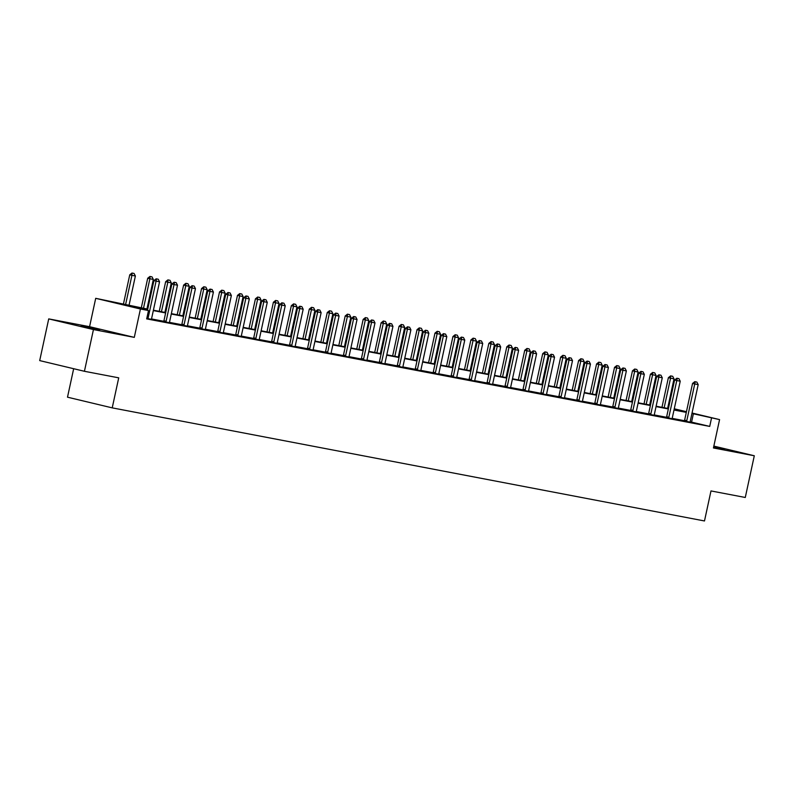 <?xml version="1.0" encoding="UTF-8"?>
<svg xmlns="http://www.w3.org/2000/svg" width="794" height="794" viewBox="0 0 794 794"><rect width="100%" height="100%" fill="white"/><g stroke="black" fill="none" stroke-linecap="round" stroke-linejoin="round"><path stroke-width="1.19" d="M713.617 447.171L724.783 449.325L713.717 446.685M81.186 325.788L99.597 329.947L81.186 325.788M667.794 407.57L668.608 407.719M674.255 408.801L686.443 411.689M73.663 368.714L67.5 397.179L112.222 407.868L704.486 520.963L710.987 490.93L745.278 497.481L754.3 455.766L713.846 446.099M112.222 407.868L118.723 377.835L84.422 371.284L39.7 360.595L48.722 318.89L93.444 329.57L134.295 337.371L140.429 309.005L95.707 298.326L147.753 309.134M134.295 337.371L89.573 326.691L48.722 318.89M89.573 326.691L95.707 298.326M84.422 371.284L93.444 329.57M147.664 309.521L130.355 306.216L148.488 310.543L146.682 318.89L709.717 426.408L690.184 421.803M684.428 420.711L672.23 418.378M666.474 417.277L654.276 414.944M648.519 413.853L636.322 411.52M630.565 410.419L618.367 408.096M612.611 406.994L600.413 404.662M594.656 403.56L582.459 401.238M576.702 400.136L564.504 397.804M558.748 396.702L546.55 394.38M540.793 393.278L528.596 390.946M522.839 389.854L510.641 387.522M504.885 386.42L492.687 384.088M486.93 382.996L474.733 380.663M468.976 379.562L456.778 377.239M451.022 376.138L438.824 373.805M433.067 372.704L420.87 370.381M415.113 369.279L402.915 366.947M397.159 365.845L384.961 363.523M379.204 362.421L367.007 360.089M361.25 358.987L349.052 356.665M343.296 355.563L331.098 353.231M325.342 352.139L313.144 349.807M307.387 348.705L295.189 346.373M289.433 345.281L277.235 342.948M271.479 341.847L259.281 339.524M253.524 338.423L241.326 336.09M235.57 334.989L223.372 332.666M217.616 331.564L205.418 329.232M199.661 328.13L187.463 325.808M181.707 324.706L169.509 322.374M163.753 321.282L151.555 318.95M146.771 318.483L151.555 319.297M163.624 321.56L169.509 322.731M181.578 324.984L187.463 326.155M199.532 328.418L205.418 329.589M217.487 331.842L223.372 333.014M235.441 335.276L241.326 336.448M253.395 338.701L259.281 339.872M271.349 342.125L277.235 343.306M289.304 345.559L295.189 346.73M307.258 348.983L313.144 350.154M325.212 352.417L331.098 353.588M343.167 355.841L349.052 357.012M361.121 359.275L367.007 360.446M379.075 362.699L384.961 363.87M397.03 366.133L402.915 367.304M414.984 369.557L420.87 370.729M432.938 372.982L438.824 374.163M450.893 376.416L456.778 377.587M468.847 379.84L474.733 381.011M486.801 383.274L492.687 384.445M504.756 386.698L510.641 387.869M522.71 390.132L528.596 391.303M540.664 393.556L546.55 394.727M558.619 396.99L564.504 398.161M576.573 400.414L582.459 401.585M594.527 403.838L600.413 405.019M612.482 407.272L618.367 408.444M630.436 410.697L636.322 411.878M648.39 414.131L654.276 415.302M666.345 417.555L672.23 418.726M684.299 420.989L690.184 422.16M692.04 413.019L719.572 419.599L713.439 447.965L754.3 455.766M719.572 419.599L691.951 413.456M709.717 426.408L711.523 418.061M148.488 310.543L140.429 309.005M674.076 409.635L684.924 411.709L674.185 409.138M668.588 407.808L667.784 407.62M153.401 310.206L165.708 312.558M171.355 313.64L183.662 315.982M189.309 317.064L201.616 319.416M207.264 320.498L219.571 322.84M225.218 323.922L237.525 326.274M243.172 327.356L255.479 329.699M261.127 330.78L273.434 333.133M279.081 334.205L291.388 336.557M297.035 337.639L309.342 339.991M314.99 341.063L327.297 343.415M332.944 344.497L345.251 346.839M350.898 347.921L363.205 350.273M368.853 351.355L381.16 353.697M386.807 354.779L399.114 357.131M404.761 358.213L417.068 360.555M422.716 361.637L435.023 363.989M440.67 365.061L452.977 367.414M458.624 368.495L470.931 370.848M476.579 371.92L488.886 374.272M494.533 375.354L506.84 377.706M512.487 378.778L524.794 381.13M530.442 382.212L542.749 384.554M548.396 385.636L560.703 387.988M566.35 389.07L578.657 391.412M584.305 392.494L596.612 394.846M602.259 395.918L614.566 398.27M620.213 399.352L632.52 401.704M638.168 402.776L650.475 405.129M656.122 406.21L668.429 408.563M686.294 412.374L673.997 410.022M668.34 408.95L656.043 406.597M650.385 405.516L638.088 403.173M632.431 402.092L620.134 399.739M614.477 398.657L602.18 396.315M596.522 395.233L584.225 392.881M578.568 391.809L566.271 389.457M560.614 388.375L548.317 386.023M542.659 384.951L530.362 382.599M524.705 381.517L512.408 379.165M506.751 378.093L494.454 375.741M488.796 374.659L476.499 372.317M470.842 371.235L458.545 368.882M452.888 367.801L440.591 365.458M434.933 364.377L422.636 362.024M416.979 360.942L404.682 358.6M399.025 357.518L386.728 355.166M381.07 354.094L368.773 351.742M363.116 350.66L350.819 348.308M345.162 347.236L332.865 344.884M327.207 343.802L314.91 341.46M309.253 340.378L296.956 338.026M291.299 336.944L279.002 334.602M273.344 333.52L261.047 331.167M255.39 330.086L243.093 327.743M237.436 326.662L225.139 324.309M219.481 323.237L207.184 320.885M201.527 319.803L189.23 317.451M183.573 316.379L171.276 314.027M165.618 312.945L153.321 310.593M691.584 422.071L693.39 413.734M158.244 279.23L156.16 278.813L158.244 279.23L159.544 281.781L151.614 318.483A1.707 1.171 103.4 0 0 151.555 318.999L151.555 319.396M147.833 318.682L147.992 318.325A1.707 1.171 103.4 0 0 148.16 317.828L156.09 281.116L153.917 280.6L156.16 278.813M147.495 310.305L153.917 280.6M159.544 281.781L156.09 281.116L156.517 278.893M128.985 305.551L135.377 276.004L131.923 275.339L125.531 304.886M132.35 273.126L134.077 273.454L131.983 273.037L131.923 275.339L129.75 274.823L123.338 304.469M135.377 276.004L134.077 273.454M131.983 273.037L129.75 274.823M176.199 282.654L174.114 282.237L176.199 282.654L177.499 285.205L169.569 321.917A1.707 1.171 103.4 0 0 169.509 322.433L169.509 322.83M165.787 322.116L165.946 321.749A1.707 1.171 103.4 0 0 166.115 321.252L174.055 284.55L171.871 284.024L174.114 282.237M163.584 321.649L163.772 321.233A1.707 1.171 103.4 0 0 163.941 320.736L171.871 284.024M177.499 285.205L174.055 284.55L174.472 282.327M194.153 286.078L192.069 285.671L194.153 286.078L195.453 288.629L187.523 325.342A1.707 1.171 103.4 0 0 187.463 325.858L187.463 326.255M183.742 325.54L183.9 325.173A1.707 1.171 103.4 0 0 184.069 324.686L192.009 287.974L189.826 287.458L192.069 285.671M181.538 325.074L181.727 324.657A1.707 1.171 103.4 0 0 181.895 324.16L189.826 287.458M195.453 288.629L192.009 287.974L192.426 285.751M146.94 308.975L153.331 279.428L149.877 278.773L143.486 308.32M150.304 276.55L152.031 276.878L149.937 276.461L149.877 278.773L147.704 278.247L141.292 307.893M153.331 279.428L152.031 276.878M149.937 276.461L147.704 278.247M164.894 312.399L171.286 282.863L167.832 282.198L161.44 311.744M168.259 279.974L169.985 280.312L167.891 279.895L167.832 282.198L165.658 281.681L159.247 311.327M171.286 282.863L169.985 280.312M167.891 279.895L165.658 281.681M212.107 289.512L210.023 289.095L212.107 289.512L213.407 292.063L205.477 328.766A1.707 1.171 103.4 0 0 205.418 329.282L205.418 329.679M201.696 328.974L201.855 328.607A1.707 1.171 103.4 0 0 202.023 328.111L209.963 291.398L207.78 290.882L210.023 289.095M199.493 328.498L199.681 328.091A1.707 1.171 103.4 0 0 199.85 327.594L207.78 290.882M213.407 292.063L209.963 291.398L210.38 289.185M230.062 292.936L227.977 292.52L230.062 292.936L231.362 295.487L223.432 332.2A1.707 1.171 103.4 0 0 223.372 332.716L223.372 333.113M219.65 332.398L219.809 332.031A1.707 1.171 103.4 0 0 219.978 331.535L227.918 294.832L225.734 294.316L227.977 292.52M217.447 331.932L217.635 331.515A1.707 1.171 103.4 0 0 217.804 331.019L225.734 294.316M231.362 295.487L227.918 294.832L228.335 292.609M248.016 296.37L245.932 295.954L248.016 296.37L249.316 298.921L241.386 335.624A1.707 1.171 103.4 0 0 241.326 336.14L241.326 336.537M237.605 335.832L237.763 335.465A1.707 1.171 103.4 0 0 237.932 334.969L245.872 298.256L243.689 297.74L245.932 295.954M235.401 335.356L235.59 334.939A1.707 1.171 103.4 0 0 235.758 334.453L243.689 297.74M249.316 298.921L245.872 298.256L246.289 296.043M182.848 315.833L189.24 286.287L185.786 285.632L179.394 315.168M186.213 283.408L187.94 283.736L185.846 283.319L185.786 285.632L183.613 285.106L177.201 314.752M189.24 286.287L187.94 283.736M185.846 283.319L183.613 285.106M200.803 319.257L207.194 289.721L203.74 289.056L197.349 318.602M204.167 286.833L205.894 287.17L203.8 286.753L203.74 289.056L201.567 288.54L195.155 318.186M207.194 289.721L205.894 287.17M203.8 286.753L201.567 288.54M218.757 322.692L225.149 293.145L221.695 292.49L215.303 322.027M222.122 290.267L223.848 290.594L221.754 290.177L221.695 292.49L219.521 291.964L213.11 321.61M225.149 293.145L223.848 290.594M221.754 290.177L219.521 291.964M265.97 299.795L263.886 299.378L265.97 299.795L267.27 302.345L259.34 339.058A1.707 1.171 103.4 0 0 259.281 339.574L259.281 339.971M255.559 339.256L255.718 338.889A1.707 1.171 103.4 0 0 255.886 338.393L263.826 301.69L261.643 301.164L263.886 299.378M253.355 338.79L253.544 338.373A1.707 1.171 103.4 0 0 253.713 337.877L261.643 301.164M267.27 302.345L263.826 301.69L264.243 299.467M236.711 326.116L243.103 296.569L239.649 295.914L233.257 325.461M240.076 293.691L241.803 294.018L239.709 293.611L239.649 295.914L237.475 295.398L231.064 325.034M243.103 296.569L241.803 294.018M239.709 293.611L237.475 295.398M283.924 303.229L281.84 302.812L283.924 303.229L285.225 305.779L277.295 342.482A1.707 1.171 103.4 0 0 277.235 342.998L277.235 343.395M273.513 342.69L273.672 342.323A1.707 1.171 103.4 0 0 273.841 341.827L281.781 305.114L279.597 304.598L281.84 302.812M271.31 342.214L271.498 341.797A1.707 1.171 103.4 0 0 271.667 341.301L279.597 304.598M285.225 305.779L281.781 305.114L282.198 302.901M254.666 329.55L261.057 300.003L257.603 299.338L251.212 328.885M258.03 297.125L259.757 297.452L257.663 297.035L257.603 299.338L255.43 298.822L249.018 328.468M261.057 300.003L259.757 297.452M257.663 297.035L255.43 298.822M301.879 306.653L299.795 306.236L301.879 306.653L303.179 309.203L295.249 345.916A1.707 1.171 103.4 0 0 295.189 346.432L295.189 346.829M291.467 346.115L291.626 345.747A1.707 1.171 103.4 0 0 291.795 345.251L299.735 308.548L297.552 308.022L299.795 306.236M289.264 345.648L289.453 345.231A1.707 1.171 103.4 0 0 289.621 344.735L297.552 308.022M303.179 309.203L299.735 308.548L300.152 306.325M272.62 332.974L279.012 303.427L275.558 302.772L269.166 332.319M275.984 300.549L277.711 300.876L275.617 300.46L275.558 302.772L273.384 302.256L266.973 331.892M279.012 303.427L277.711 300.876M275.617 300.46L273.384 302.256M319.833 310.087L317.749 309.67L319.833 310.087L321.133 312.637L313.203 349.34A1.707 1.171 103.4 0 0 313.144 349.856L313.144 350.253M309.422 349.539L309.581 349.181A1.707 1.171 103.4 0 0 309.749 348.685L317.689 311.973L315.506 311.456L317.749 309.67M307.218 349.072L307.407 348.655A1.707 1.171 103.4 0 0 307.576 348.159L315.506 311.456M321.133 312.637L317.689 311.973L318.106 309.749M290.574 336.408L296.966 306.861L293.512 306.196L287.12 335.743M293.939 303.983L295.666 304.31L293.572 303.894L293.512 306.196L291.338 305.68L284.927 335.326M296.966 306.861L295.666 304.31M293.572 303.894L291.338 305.68M337.787 313.511L335.703 313.094L337.787 313.511L339.088 316.062L331.158 352.774A1.707 1.171 103.4 0 0 331.098 353.29L331.098 353.687M327.376 352.973L327.535 352.605A1.707 1.171 103.4 0 0 327.704 352.109L335.644 315.407L333.46 314.881L335.703 313.094M325.173 352.506L325.361 352.089A1.707 1.171 103.4 0 0 325.53 351.593L333.46 314.881M339.088 316.062L335.644 315.407L336.061 313.183M308.529 339.832L314.92 310.285L311.466 309.63L305.075 339.177M311.893 307.407L313.62 307.735L311.526 307.318L311.466 309.63L309.293 309.104L302.881 338.75M314.92 310.285L313.62 307.735M311.526 307.318L309.293 309.104M355.742 316.945L353.658 316.528L355.742 316.945L357.042 319.486L349.112 356.198A1.707 1.171 103.4 0 0 349.052 356.714L349.052 357.111M345.33 356.397L345.489 356.04A1.707 1.171 103.4 0 0 345.658 355.543L353.598 318.831L351.414 318.315L353.658 316.528M343.127 355.93L343.316 355.514A1.707 1.171 103.4 0 0 343.484 355.017L351.414 318.315M357.042 319.486L353.598 318.831L354.015 316.608M326.483 343.256L332.875 313.719L329.421 313.054L323.029 342.601M329.847 310.831L331.574 311.169L329.48 310.752L329.421 313.054L327.247 312.538L320.836 342.184M332.875 313.719L331.574 311.169M329.48 310.752L327.247 312.538M373.696 320.369L371.612 319.952L373.696 320.369L374.996 322.92L367.066 359.622A1.707 1.171 103.4 0 0 367.007 360.139L367.007 360.545M363.285 359.831L363.444 359.464A1.707 1.171 103.4 0 0 363.612 358.967L371.552 322.265L369.369 321.739L371.612 319.952M361.081 359.354L361.27 358.948A1.707 1.171 103.4 0 0 361.439 358.451L369.369 321.739M374.996 322.92L371.552 322.265L371.969 320.042M344.437 346.69L350.829 317.143L347.375 316.488L340.983 346.025M347.802 314.265L349.529 314.593L347.435 314.176L347.375 316.488L345.201 315.962L338.79 345.608M350.829 317.143L349.529 314.593M347.435 314.176L345.201 315.962M391.65 323.793L389.566 323.376L391.65 323.793L392.951 326.344L385.021 363.057A1.707 1.171 103.4 0 0 384.961 363.573L384.961 363.97M381.239 363.255L381.398 362.888A1.707 1.171 103.4 0 0 381.567 362.401L389.507 325.689L387.323 325.173L389.566 323.376M379.036 362.789L379.224 362.372A1.707 1.171 103.4 0 0 379.393 361.875L387.323 325.173M392.951 326.344L389.507 325.689L389.923 323.466M362.392 350.114L368.783 320.578L365.329 319.913L358.938 349.459M365.756 317.689L367.483 318.027L365.389 317.61L365.329 319.913L363.156 319.396L356.744 349.042M368.783 320.578L367.483 318.027M365.389 317.61L363.156 319.396M409.605 327.227L407.521 326.81L409.605 327.227L410.905 329.778L402.975 366.481A1.707 1.171 103.4 0 0 402.915 366.997L402.915 367.394M399.193 366.689L399.352 366.322A1.707 1.171 103.4 0 0 399.521 365.826L407.461 329.113L405.277 328.597L407.521 326.81M396.99 366.213L397.179 365.796A1.707 1.171 103.4 0 0 397.347 365.309L405.277 328.597M410.905 329.778L407.461 329.113L407.878 326.9M380.346 353.548L386.738 324.002L383.284 323.347L376.892 352.883M383.71 321.123L385.437 321.451L383.343 321.034L383.284 323.347L381.11 322.821L374.699 352.467M386.738 324.002L385.437 321.451M383.343 321.034L381.11 322.821M427.559 330.651L425.475 330.235L427.559 330.651L428.859 333.202L420.929 369.915A1.707 1.171 103.4 0 0 420.87 370.431L420.87 370.828M417.148 370.113L417.307 369.746A1.707 1.171 103.4 0 0 417.475 369.25L425.415 332.547L423.232 332.021L425.475 330.235M414.944 369.647L415.133 369.23A1.707 1.171 103.4 0 0 415.302 368.734L423.232 332.021M428.859 333.202L425.415 332.547L425.832 330.324M398.3 356.972L404.692 327.426L401.238 326.771L394.846 356.317M401.665 324.548L403.392 324.875L401.298 324.468L401.238 326.771L399.064 326.255L392.653 355.901M404.692 327.426L403.392 324.875M401.298 324.468L399.064 326.255M445.513 334.085L443.429 333.669L445.513 334.085L446.814 336.636L438.884 373.339A1.707 1.171 103.4 0 0 438.824 373.855L438.824 374.252M435.102 373.547L435.261 373.18A1.707 1.171 103.4 0 0 435.43 372.684L443.37 335.971L441.186 335.455L443.429 333.669M432.899 373.071L433.087 372.654A1.707 1.171 103.4 0 0 433.256 372.158L441.186 335.455M446.814 336.636L443.37 335.971L443.786 333.758M416.255 360.407L422.646 330.86L419.192 330.195L412.801 359.742M419.619 327.982L421.346 328.309L419.252 327.892L419.192 330.195L417.019 329.679L410.607 359.325M422.646 330.86L421.346 328.309M419.252 327.892L417.019 329.679M463.468 337.51L461.383 337.093L463.468 337.51L464.768 340.06L456.838 376.773A1.707 1.171 103.4 0 0 456.778 377.289L456.778 377.686M453.056 376.971L453.215 376.604A1.707 1.171 103.4 0 0 453.384 376.108L461.324 339.405L459.14 338.879L461.383 337.093M450.853 376.505L451.042 376.088A1.707 1.171 103.4 0 0 451.21 375.592L459.14 338.879M464.768 340.06L461.324 339.405L461.741 337.182M434.209 363.831L440.601 334.284L437.147 333.629L430.755 363.176M437.573 331.406L439.3 331.733L437.206 331.316L437.147 333.629L434.973 333.113L428.562 362.749M440.601 334.284L439.3 331.733M437.206 331.316L434.973 333.113M481.422 340.944L479.338 340.527L481.422 340.944L482.722 343.494L474.792 380.197A1.707 1.171 103.4 0 0 474.733 380.713L474.733 381.11M471.011 380.395L471.17 380.038A1.707 1.171 103.4 0 0 471.338 379.542L479.278 342.829L477.095 342.313L479.338 340.527M468.807 379.929L468.996 379.512A1.707 1.171 103.4 0 0 469.165 379.016L477.095 342.313M482.722 343.494L479.278 342.829L479.695 340.606M452.163 367.265L458.555 337.718L455.101 337.053L448.709 366.6M455.528 334.84L457.255 335.167L455.161 334.75L455.101 337.053L452.927 336.537L446.516 366.183M458.555 337.718L457.255 335.167M455.161 334.75L452.927 336.537M499.376 344.368L497.292 343.951L499.376 344.368L500.677 346.918L492.746 383.631A1.707 1.171 103.4 0 0 492.687 384.147L492.687 384.544M488.965 383.83L489.124 383.462A1.707 1.171 103.4 0 0 489.293 382.966L497.233 346.263L495.049 345.737L497.292 343.951M486.762 383.363L486.95 382.946A1.707 1.171 103.4 0 0 487.119 382.45L495.049 345.737M500.677 346.918L497.233 346.263L497.649 344.04M470.117 370.689L476.509 341.142L473.055 340.487L466.664 370.034M473.482 338.264L475.209 338.591L473.115 338.175L473.055 340.487L470.882 339.961L464.47 369.607M476.509 341.142L475.209 338.591M473.115 338.175L470.882 339.961M517.331 347.802L515.246 347.385L517.331 347.802L518.631 350.353L510.701 387.055A1.707 1.171 103.4 0 0 510.641 387.571L510.641 387.968M506.919 387.254L507.078 386.896A1.707 1.171 103.4 0 0 507.247 386.4L515.187 349.688L513.003 349.171L515.246 347.385M504.716 386.787L504.905 386.37A1.707 1.171 103.4 0 0 505.073 385.874L513.003 349.171M518.631 350.353L515.187 349.688L515.604 347.464M488.072 374.113L494.464 344.576L491.01 343.911L484.618 373.458M491.436 341.698L493.163 342.025L491.069 341.609L491.01 343.911L488.836 343.395L482.424 373.041M494.464 344.576L493.163 342.025M491.069 341.609L488.836 343.395M535.285 351.226L533.201 350.809L535.285 351.226L536.585 353.777L528.655 390.489A1.707 1.171 103.4 0 0 528.596 391.005L528.596 391.402M524.874 390.688L525.033 390.32A1.707 1.171 103.4 0 0 525.201 389.824L533.141 353.122L530.958 352.596L533.201 350.809M522.67 390.221L522.859 389.804A1.707 1.171 103.4 0 0 523.028 389.308L530.958 352.596M536.585 353.777L533.141 353.122L533.558 350.898M506.026 377.547L512.418 348L508.964 347.345L502.572 376.882M509.391 345.122L511.118 345.45L509.023 345.033L508.964 347.345L506.79 346.819L500.379 376.465M512.418 348L511.118 345.45M509.023 345.033L506.79 346.819M553.239 354.65L551.155 354.243L553.239 354.65L554.54 357.201L546.609 393.913A1.707 1.171 103.4 0 0 546.55 394.429L546.55 394.826M542.828 394.112L542.987 393.745A1.707 1.171 103.4 0 0 543.156 393.258L551.096 356.546L548.912 356.03L551.155 354.243M540.625 393.645L540.813 393.228A1.707 1.171 103.4 0 0 540.982 392.732L548.912 356.03M554.54 357.201L551.096 356.546L551.512 354.322M523.98 380.971L530.372 351.434L526.918 350.769L520.527 380.316M527.345 348.546L529.072 348.884L526.978 348.467L526.918 350.769L524.745 350.253L518.333 379.899M530.372 351.434L529.072 348.884M526.978 348.467L524.745 350.253M571.194 358.084L569.109 357.667L571.194 358.084L572.504 360.635L564.564 397.337A1.707 1.171 103.4 0 0 564.504 397.854L564.504 398.251M560.782 397.546L560.941 397.179A1.707 1.171 103.4 0 0 561.11 396.682L569.05 359.97L566.866 359.454L569.109 357.667M558.579 397.069L558.768 396.663A1.707 1.171 103.4 0 0 558.936 396.166L566.866 359.454M572.504 360.635L569.05 359.97L569.477 357.757M541.935 384.405L548.326 354.858L544.873 354.203L538.481 383.74M545.299 351.98L547.026 352.308L544.932 351.891L544.873 354.203L542.699 353.677L536.287 383.323M548.326 354.858L547.026 352.308M544.932 351.891L542.699 353.677M589.148 361.508L587.064 361.091L589.148 361.508L590.458 364.059L582.518 400.772A1.707 1.171 103.4 0 0 582.459 401.288L582.459 401.685M578.737 400.97L578.905 400.603A1.707 1.171 103.4 0 0 579.064 400.107L587.004 363.404L584.821 362.888L587.064 361.091M576.533 400.504L576.722 400.087A1.707 1.171 103.4 0 0 576.891 399.59L584.821 362.888M590.458 364.059L587.004 363.404L587.431 361.181M559.889 387.829L566.281 358.293L562.827 357.628L556.435 387.174M563.254 355.404L564.981 355.742L562.886 355.325L562.827 357.628L560.653 357.111L554.242 386.757M566.281 358.293L564.981 355.742M562.886 355.325L560.653 357.111M607.102 364.942L605.018 364.525L607.102 364.942L608.412 367.493L600.472 404.196A1.707 1.171 103.4 0 0 600.413 404.712L600.413 405.109M596.691 404.404L596.86 404.037A1.707 1.171 103.4 0 0 597.019 403.541L604.959 366.828L602.775 366.312L605.018 364.525M594.488 403.928L594.676 403.511A1.707 1.171 103.4 0 0 594.845 403.024L602.775 366.312M608.412 367.493L604.959 366.828L605.385 364.615M577.843 391.263L584.235 361.717L580.781 361.062L574.39 390.598M581.208 358.838L582.935 359.166L580.841 358.749L580.781 361.062L578.608 360.536L572.196 390.182M584.235 361.717L582.935 359.166M580.841 358.749L578.608 360.536M625.057 368.366L622.972 367.95L625.057 368.366L626.367 370.917L618.427 407.63A1.707 1.171 103.4 0 0 618.367 408.146L618.367 408.543M614.645 407.828L614.814 407.461A1.707 1.171 103.4 0 0 614.973 406.965L622.913 370.262L620.729 369.736L622.972 367.95M612.442 407.362L612.631 406.945A1.707 1.171 103.4 0 0 612.799 406.449L620.729 369.736M626.367 370.917L622.913 370.262L623.34 368.039M595.798 394.687L602.189 365.141L598.736 364.486L592.344 394.032M599.162 362.263L600.889 362.59L598.795 362.173L598.736 364.486L596.562 363.97L590.15 393.606M602.189 365.141L600.889 362.59M598.795 362.173L596.562 363.97M643.011 371.8L640.927 371.384L643.011 371.8L644.321 374.351L636.381 411.054A1.707 1.171 103.4 0 0 636.322 411.57L636.322 411.967M632.6 411.262L632.768 410.895A1.707 1.171 103.4 0 0 632.927 410.399L640.867 373.686L638.684 373.17L640.927 371.384M630.396 410.786L630.585 410.369A1.707 1.171 103.4 0 0 630.754 409.873L638.684 373.17M644.321 374.351L640.867 373.686L641.294 371.463M613.752 398.122L620.144 368.575L616.69 367.91L610.298 397.457M617.117 365.697L618.844 366.024L616.749 365.607L616.69 367.91L614.516 367.394L608.105 397.04M620.144 368.575L618.844 366.024M616.749 365.607L614.516 367.394M660.965 375.225L658.881 374.808L660.965 375.225L662.275 377.775L654.335 414.488A1.707 1.171 103.4 0 0 654.276 415.004L654.276 415.401M650.554 414.686L650.723 414.319A1.707 1.171 103.4 0 0 650.881 413.823L658.822 377.12L656.638 376.594L658.881 374.808M648.351 414.22L648.539 413.803A1.707 1.171 103.4 0 0 648.708 413.307L656.638 376.594M662.275 377.775L658.822 377.12L659.248 374.897M631.706 401.546L638.098 371.999L634.644 371.344L628.253 400.891M635.071 369.121L636.798 369.448L634.704 369.031L634.644 371.344L632.471 370.818L626.059 400.464M638.098 371.999L636.798 369.448M634.704 369.031L632.471 370.818M678.92 378.659L676.835 378.242L678.92 378.659L680.23 381.209L672.29 417.912A1.707 1.171 103.4 0 0 672.23 418.428L672.23 418.825M668.508 418.11L668.677 417.753A1.707 1.171 103.4 0 0 668.836 417.257L676.776 380.544L674.592 380.028L676.835 378.242M666.305 417.644L666.494 417.227A1.707 1.171 103.4 0 0 666.662 416.731L674.592 380.028M680.23 381.209L676.776 380.544L677.203 378.321M649.661 404.98L656.052 375.433L652.599 374.768L646.207 404.315M653.025 372.555L654.752 372.882L652.658 372.465L652.599 374.768L650.425 374.252L644.013 403.898M656.052 375.433L654.752 372.882M652.658 372.465L650.425 374.252M696.874 382.083L694.79 381.666L696.874 382.083L698.184 384.633L690.244 421.346A1.707 1.171 103.4 0 0 690.184 421.862L690.184 422.259M686.463 421.545L686.631 421.177A1.707 1.171 103.4 0 0 686.79 420.681L694.73 383.978L692.547 383.452L694.79 381.666M684.259 421.078L684.448 420.661A1.707 1.171 103.4 0 0 684.617 420.165L692.547 383.452M698.184 384.633L694.73 383.978L695.157 381.755M667.615 408.404L674.007 378.857L670.553 378.202L664.161 407.749M670.98 375.979L672.707 376.306L670.612 375.89L670.553 378.202L668.379 377.676L661.968 407.322M674.007 378.857L672.707 376.306M670.612 375.89L668.379 377.676M148.16 317.828L146.979 317.54M147.992 318.325L146.86 318.047M166.115 321.252L163.941 320.736M165.946 321.749L163.772 321.233M184.069 324.686L181.895 324.16M183.9 325.173L181.727 324.657M202.023 328.111L199.85 327.594M201.855 328.607L199.681 328.091M219.978 331.535L217.804 331.019M219.809 332.031L217.635 331.515M237.932 334.969L235.758 334.453M237.763 335.465L235.59 334.939M255.886 338.393L253.713 337.877M255.718 338.889L253.544 338.373M273.841 341.827L271.667 341.301M273.672 342.323L271.498 341.797M291.795 345.251L289.621 344.735M291.626 345.747L289.453 345.231M309.749 348.685L307.576 348.159M309.581 349.181L307.407 348.655M327.704 352.109L325.53 351.593M327.535 352.605L325.361 352.089M345.658 355.543L343.484 355.017M345.489 356.04L343.316 355.514M363.612 358.967L361.439 358.451M363.444 359.464L361.27 358.948M381.567 362.401L379.393 361.875M381.398 362.888L379.224 362.372M399.521 365.826L397.347 365.309M399.352 366.322L397.179 365.796M417.475 369.25L415.302 368.734M417.307 369.746L415.133 369.23M435.43 372.684L433.256 372.158M435.261 373.18L433.087 372.654M453.384 376.108L451.21 375.592M453.215 376.604L451.042 376.088M471.338 379.542L469.165 379.016M471.17 380.038L468.996 379.512M489.293 382.966L487.119 382.45M489.124 383.462L486.95 382.946M507.247 386.4L505.073 385.874M507.078 386.896L504.905 386.37M525.201 389.824L523.028 389.308M525.033 390.32L522.859 389.804M543.156 393.258L540.982 392.732M542.987 393.745L540.813 393.228M561.11 396.682L558.936 396.166M560.941 397.179L558.768 396.663M579.064 400.107L576.891 399.59M578.905 400.603L576.722 400.087M597.019 403.541L594.845 403.024M596.86 404.037L594.676 403.511M614.973 406.965L612.799 406.449M614.814 407.461L612.631 406.945M632.927 410.399L630.754 409.873M632.768 410.895L630.585 410.369M650.881 413.823L648.708 413.307M650.723 414.319L648.539 413.803M668.836 417.257L666.662 416.731M668.677 417.753L666.494 417.227M686.79 420.681L684.617 420.165M686.631 421.177L684.448 420.661"/></g></svg>
